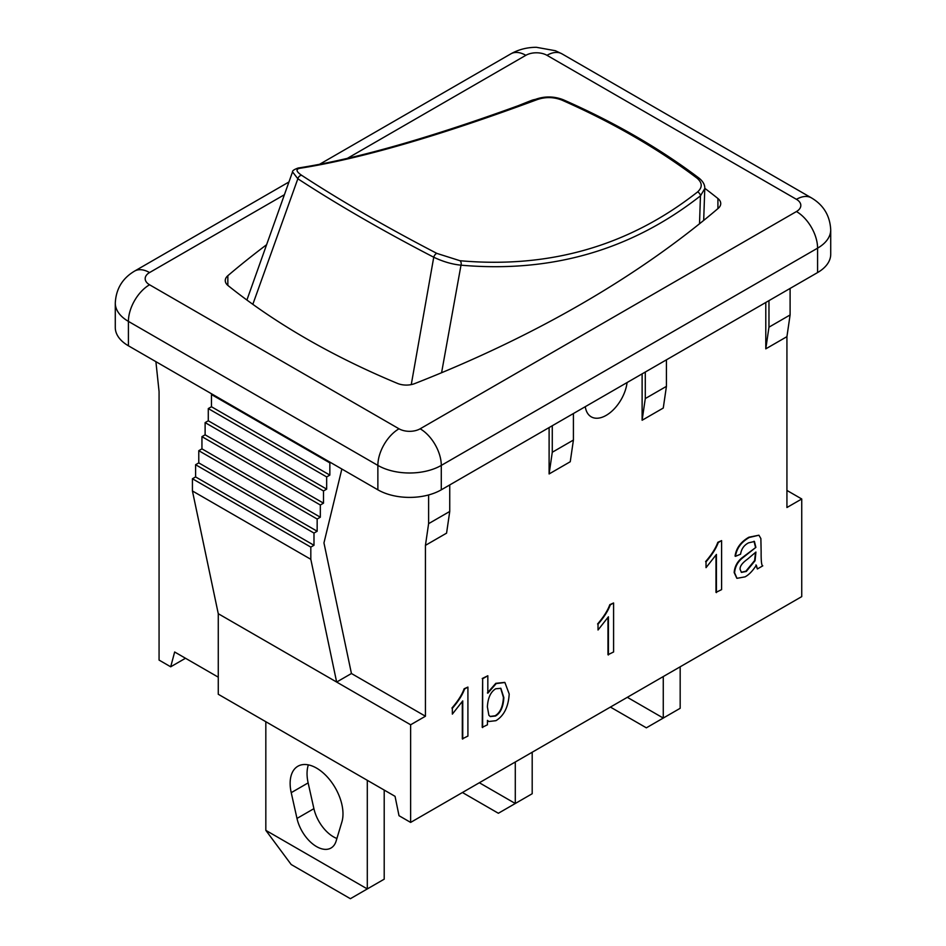 <?xml version="1.0" encoding="UTF-8"?>
<svg xmlns="http://www.w3.org/2000/svg" width="946" height="946" viewBox="0 0 946 946"><rect width="100%" height="100%" fill="white"/><g stroke="black" fill="none" stroke-linecap="round" stroke-linejoin="round"><path stroke-width="1.42" d="M487.379 706.875C487.911 697.852 490.69 691.81 495.728 688.771L500.872 688.321L503.851 697.628C503.319 706.946 500.54 713.083 495.503 716.027L490.312 716.56L488.869 715.247L487.379 706.875M490.099 716.429L495.077 715.779C500.115 712.835 502.905 706.697 503.426 697.379L500.659 688.203M482.649 727.58L482.649 678.755L487.829 675.763L487.829 693.182L496.212 683.58L504.904 682.504L509.196 694.009C508.416 706.863 504.005 715.744 495.952 720.675L488.834 721.514L487.45 720.379L487.45 724.802L482.224 727.332L482.649 678.755M482.224 678.519L487.829 675.763M487.415 692.933L495.787 683.331L504.691 682.385M488.621 721.384L487.45 720.556M462.736 739.074L462.736 700.903L452.354 714.112L452.354 708.306C458.42 701.27 462.499 694.837 464.569 689.007L467.915 687.08L467.915 736.083L462.31 738.838L462.31 701.589M452.354 708.306L452.354 714.112M451.928 708.057C457.994 701.021 462.074 694.589 464.143 688.771L464.569 689.007M464.143 688.771L467.915 687.08M608.408 654.975L608.408 616.792L598.026 630.001L598.026 624.194C604.092 617.159 608.172 610.726 610.241 604.908L613.587 602.969L613.587 651.983L607.982 654.727L607.982 617.49M598.026 624.194L598.026 630.001M597.6 623.958C603.678 616.91 607.746 610.489 609.815 604.66L610.241 604.908M609.815 604.66L613.587 602.969M716.418 592.61L716.418 554.439L706.035 567.647L706.035 561.841C712.102 554.805 716.181 548.373 718.25 542.543L721.597 540.615L721.597 589.618L715.992 592.373L715.992 555.125M706.035 561.841L706.035 567.647M705.61 561.593C711.688 554.557 715.755 548.124 717.825 542.306L718.25 542.543M717.825 542.306L721.597 540.615M755.925 552.05L755.05 560.742L746.288 571.455L741.451 572.389L740.127 569.433C739.701 566.441 742.137 563.036 747.446 559.216L755.925 552.05M741.25 572.259L745.862 571.218L754.624 560.505L755.487 552.499M745.058 576.859L736.981 578.325L734.593 572.779C735.042 567.044 737.525 562.231 742.031 558.365L755.889 547.379L754.435 541.49L748.546 542.85C744.017 545.192 741.368 548.976 740.588 554.179L735.491 556.331C736.603 548.432 741.191 542.141 749.279 537.47L758.928 535.211L760.88 538.581L761.14 551.979C761.045 561.167 761.589 565.791 762.783 565.838L757.368 568.972L756.339 565.211C752.685 570.911 748.925 574.801 745.058 576.859M736.78 578.207L734.167 572.543C734.616 566.796 737.1 561.995 741.605 558.116L742.031 558.365M741.605 558.116L755.889 547.379M755.464 547.143L754.021 541.242M758.928 535.211L748.865 537.222C740.777 541.892 736.177 548.183 735.066 556.094L735.491 556.331M755.913 564.963L757.368 568.972M666.433 359.835L666.433 386.358L663.264 408.045L642.121 420.249L642.121 373.871M627.08 382.551A29.894 17.265 -60 0 1 612.783 410.339A29.894 17.265 -60 0 1 591.238 416.843A29.894 17.265 -60 0 1 585.278 406.685M573.418 413.532L573.418 440.056L570.249 461.743L549.106 473.958L549.106 427.568M449.74 484.931L449.74 511.455L446.571 533.154L425.44 545.357L425.44 716.228L410.635 724.778L410.635 822.417L399.011 815.7L395.05 796.331L218.266 694.258L218.266 613.706L336.646 682.054L310.82 559.311L310.82 547.107L313.989 545.274L313.989 533.071L317.158 531.238L317.158 519.035L320.327 517.202L320.327 504.998L323.497 503.166L323.497 490.962L326.666 489.129L326.666 476.926L329.847 475.093L329.847 462.89L330.532 462.488M790.099 288.435L790.099 314.959L786.93 336.646L786.93 507.517L801.735 498.98L801.735 596.619L410.635 822.417M786.93 336.646L765.787 348.849L765.787 302.472M185.499 658.25L170.694 666.8L174.655 651.995L218.266 677.17M155.901 361.668L159.07 391.573L159.07 660.083L170.694 666.8M341.849 469.027L323.958 542.909L351.439 673.517L425.44 716.228M428.609 494.959L428.609 523.658L425.44 545.357M645.29 372.038L645.29 398.562L666.433 386.358M645.29 398.562L642.121 420.249M817.581 272.566A44.84 25.897 0 0 0 830.718 254.261L830.718 229.843A44.84 25.897 0 0 1 817.581 248.159A29.894 17.265 60 0 0 796.449 211.537L420.154 428.798A29.894 17.265 60 0 1 441.285 465.408L817.581 248.159L817.581 272.566L441.285 489.815L441.285 465.408A44.84 25.897 0 0 1 377.868 465.408A29.894 17.265 120 0 1 399.011 428.798L149.551 284.77A14.947 8.632 180 0 1 149.551 272.566L284.391 194.722M128.419 345.798L128.419 321.392A44.84 25.897 0 0 1 115.282 303.075L115.282 327.493A44.84 25.897 0 0 0 128.419 345.798L377.868 489.815A44.84 25.897 0 0 0 441.285 489.815M768.968 300.639L768.968 327.162L765.787 348.849M790.099 314.959L768.968 327.162M552.275 425.747L552.275 452.259L549.106 473.958M573.418 440.056L552.275 452.259M786.93 490.43L801.735 498.98M212.141 394.139L211.455 394.541L211.455 406.745L208.286 408.577L208.286 420.781L205.116 422.614L205.116 434.817L201.947 436.65L201.947 448.853L198.778 450.686L198.778 462.89L195.597 464.723L195.597 476.926L192.428 478.759L192.428 490.962L310.82 559.311M192.428 490.962L218.266 613.706M192.428 478.759L310.82 547.107M195.597 476.926L313.989 545.274M195.597 464.723L313.989 533.071M198.778 462.89L317.158 531.238M198.778 450.686L317.158 519.035M201.947 448.853L320.327 517.202M201.947 436.65L320.327 504.998M205.116 434.817L323.497 503.166M205.116 422.614L323.497 490.962M208.286 420.781L326.666 489.129M208.286 408.577L326.666 476.926M211.455 406.745L329.847 475.093M211.455 394.541L329.847 462.89M351.439 673.517L336.646 682.054L410.635 724.778M428.609 523.658L449.74 511.455M704.782 188.301A747.423 431.518 180 0 1 717.919 198.506A14.947 8.632 180 0 1 720.734 203.556A14.947 8.632 180 0 1 718.156 208.404A1142.059 659.362 180 0 1 414.715 383.591A14.947 8.632 180 0 1 397.58 383.449A747.423 431.518 180 0 1 228.081 285.597A14.947 8.632 180 0 1 225.266 280.548A14.947 8.632 180 0 1 227.844 275.7A1142.059 659.362 180 0 1 266.559 244.742M517.923 105.834A1142.059 659.362 180 0 1 531.285 100.513A14.947 8.632 180 0 1 535.85 99.318M252.83 304.328L297.848 178.77A3.583 2.424 -56.9 0 1 301.715 175.353C296.157 171.545 295.542 169.18 299.858 168.282A3.583 3.098 -98.6 0 0 298.191 168.01C294.171 169.452 292.29 170.741 292.539 171.876L297.848 178.77C337.734 204.797 383.035 230.942 433.741 257.229C443.035 261.652 452.129 264.312 460.998 265.176A3.583 2.365 -84.7 0 0 459.957 260.718L436.922 253.422A3.583 1.679 117.4 0 0 433.741 257.229L411.262 384.596M441.581 372.736L460.998 265.176C551.565 273.122 631.372 250.028 700.454 195.869L704.77 188.597C705.018 185.014 703.15 181.549 699.153 178.215A3.583 2.33 127.2 0 0 699.153 178.215A3.583 2.33 127.2 0 0 697.013 178.144C702.405 182.767 702.594 187.367 697.58 191.943C629.09 245.794 549.886 268.723 459.957 260.718M436.922 253.422C386.5 227.265 341.435 201.238 301.715 175.353M299.858 168.282C359.799 158.952 439.003 136.035 537.482 99.507C545.665 96.788 553.777 96.977 561.806 100.075C612.913 122.661 657.978 148.688 697.013 178.144M697.58 191.943A3.583 2.46 51.6 0 1 700.454 195.869L699.52 223.776M561.806 100.075A3.583 1.774 -66.2 0 1 563.225 99.732C554.214 96.267 545.192 96.054 536.157 99.117A3.583 1.726 69.6 0 1 536.157 99.117C437.407 135.786 358.085 158.762 298.179 168.021A3.583 3.098 -98.6 0 0 298.179 168.01A3.583 3.098 -98.6 0 0 298.132 168.021M699.189 178.25A3.583 2.33 127.2 0 0 699.153 178.226C659.941 148.546 614.628 122.389 563.225 99.732M536.157 99.117A3.583 1.726 69.6 0 1 537.482 99.507M462.428 792.512L498.365 813.264L515.286 803.497L479.338 782.744M515.286 762.003L515.286 803.497L532.196 793.729L532.196 752.236M610.407 707.076L646.355 727.829L663.264 718.061L627.316 697.308M663.264 676.567L663.264 718.061L680.174 708.294L680.174 666.8M265.826 830.352L291.191 864.526L350.387 898.7L367.296 888.933L265.826 830.352L265.826 721.727M367.296 780.308L367.296 888.933L384.206 879.177L384.206 790.076M308.361 764.876A37.367 21.581 -120 0 0 308.136 782.898L313.906 808.664A28.877 16.673 -120 0 0 336.906 838.487M336.137 841.029A28.877 16.673 60 0 1 330.994 848.03A28.877 16.673 60 0 1 296.985 818.432L291.226 792.665A37.367 21.581 60 0 1 297.872 766.248A37.367 21.581 60 0 1 330.071 780.202A37.367 21.581 60 0 1 341.896 821.92L336.137 841.029M717.919 198.506L717.919 208.605M227.844 275.7L227.844 285.396M811.396 197.856L561.936 53.827A29.894 17.265 120 0 0 546.989 55.317L796.449 199.334A29.894 17.265 -60 0 1 811.396 197.856C823.54 205.034 829.985 215.7 830.718 229.843M561.936 53.827L555.42 50.729L536.406 47.3C527.111 47.324 518.609 49.499 510.899 53.827A29.894 17.265 60 0 1 525.846 55.317A14.947 8.632 180 0 1 546.989 55.317M796.449 199.334A14.947 8.632 180 0 1 796.449 211.537M115.282 303.075C116.015 288.932 122.46 278.266 134.604 271.088A29.894 17.265 60 0 1 149.551 272.566M347.288 158.408L525.846 55.317M377.868 489.815L377.868 465.408L128.419 321.392A29.894 17.265 -60 0 1 149.551 284.77M420.154 428.798A14.947 8.632 180 0 1 399.011 428.798M313.906 808.664L296.985 818.432M291.226 792.665L308.136 782.898M134.604 271.088L288.932 181.987M319.512 164.332L510.899 53.827M292.539 171.888L246.906 300.024M704.782 188.644L703.682 220.418"/></g></svg>
